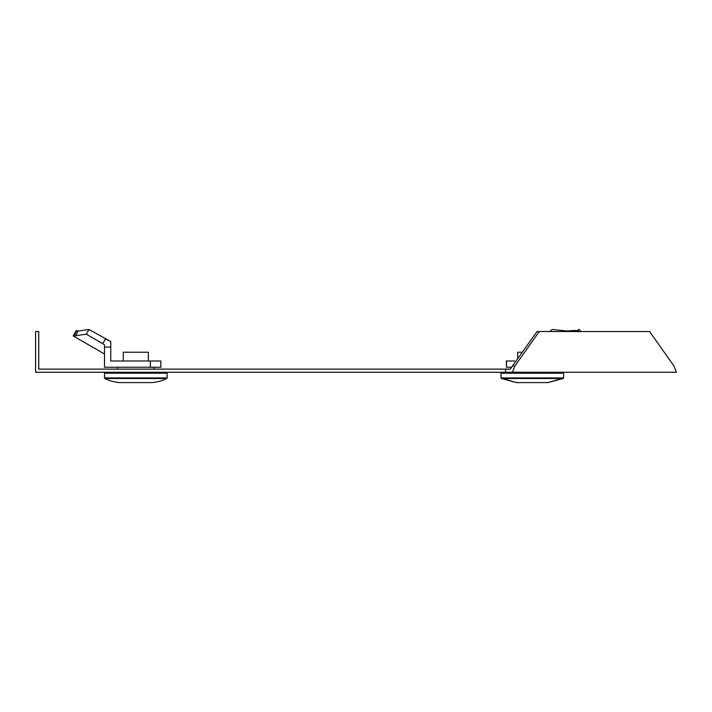 <?xml version="1.0" encoding="UTF-8"?>
<svg xmlns="http://www.w3.org/2000/svg" width="712" height="712" viewBox="0 0 712 712"><rect width="100%" height="100%" fill="white"/><g stroke="black" fill="none" stroke-linecap="round" stroke-linejoin="round"><path stroke-width="1.07" d="M539.251 331.552L537.035 331.552L510.246 369.127L38.733 369.127L38.733 331.552L35.6 331.552L35.6 372.26L676.4 372.26L673.961 365.995L649.611 331.552L539.251 331.552L514.892 365.995L512.453 372.26M505.591 369.127L505.591 372.26M512.676 365.995L514.892 365.995M77.937 331.454L76.309 330.51L73.176 335.93L104.495 354.015M88.991 329.487L86.277 334.177L102.715 343.673L105.429 338.974L110.752 341.529L88.991 329.487L78.142 331.089L76.763 330.777L73.63 336.197M506.49 360.993L506.49 367.25L506.339 360.993L514.589 360.993M549.593 331.552L552.12 329.487L568.132 331.089M150.383 360.993L160.859 360.993L160.859 367.25L104.495 367.25L104.495 344.804L104.495 347.064L110.752 347.064L110.752 360.993L150.383 360.993L150.383 367.25M76.763 330.777L78.142 331.089L75.436 335.788L74.146 336.491M86.277 334.177L75.436 335.788M110.752 347.064L110.752 341.529M102.715 343.673L104.495 344.804M104.495 377.93L104.495 373.204L167.115 373.204L167.115 377.93A0.623 0.623 0 0 1 166.777 378.49A39.142 39.142 0 0 1 151.505 382.602L120.105 382.602A39.142 39.142 0 0 1 104.833 378.49A0.623 0.623 0 0 1 104.495 377.93L167.115 377.93M117.489 373.204L117.489 372.26M117.489 369.127L117.489 367.25M154.121 373.204L154.121 372.26M154.121 369.127L154.121 367.25M123.283 360.993L123.283 352.218L148.327 352.218L148.327 360.993M511.501 367.25L506.49 367.25M565.586 331.552A28.186 9.968 -22.2 0 1 577.886 330.777L578.206 331.552M577.227 330.68L579.132 329.398L581.028 331.552M578.696 329.487L578.019 331.089M500.99 373.204L563.619 373.204L563.619 377.93L500.99 377.93L500.99 373.204M516.609 382.602L548 382.602L563.619 377.93L563.272 378.49L501.337 378.49L500.99 377.93L516.609 382.602L501.337 378.49M517.695 358.91L517.695 352.218L522.421 352.218M104.833 378.49L166.777 378.49M578.616 331.765L578.099 331.036M513.984 373.204L513.984 372.26M550.625 373.204L550.625 372.26M548 382.602L563.272 378.49"/></g></svg>
